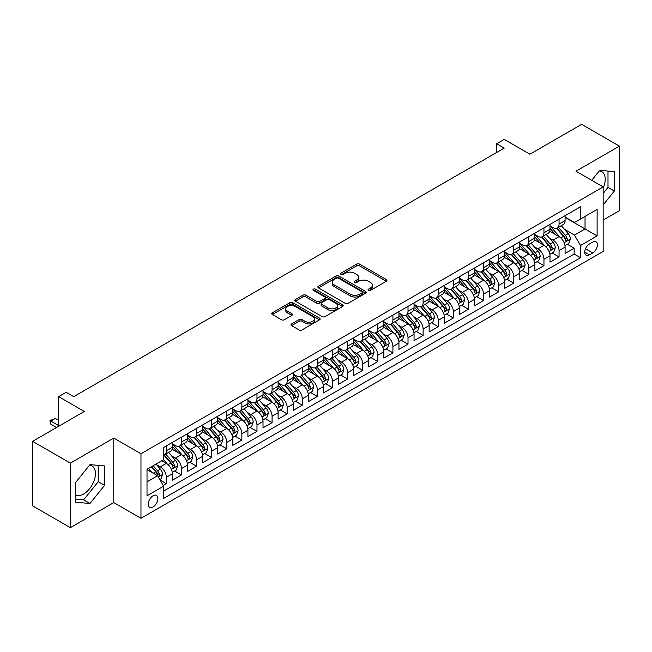 <?xml version="1.0" encoding="UTF-8"?>
<svg xmlns="http://www.w3.org/2000/svg" width="652" height="652" viewBox="0 0 652 652"><rect width="100%" height="100%" fill="white"/><g stroke="black" fill="none" stroke-linecap="round" stroke-linejoin="round"><path stroke-width="0.98" d="M368.486 290.36A1.467 0.848 0 0 0 370.564 290.36L386.31 281.265A2.095 1.214 0 0 0 386.929 280.409A2.095 1.214 0 0 0 386.31 279.553L359.627 264.142A2.095 1.214 0 0 0 356.66 264.142L340.906 273.237A1.467 0.848 0 0 0 340.483 273.84A1.467 0.848 0 0 0 340.906 274.435A1.467 0.848 0 0 0 342.985 274.435L345.022 273.261A6.707 3.871 0 0 1 354.509 273.261L356.734 274.541A6.707 3.871 0 0 1 358.698 277.287A6.707 3.871 0 0 1 356.734 280.026L354.696 281.199A1.467 0.848 0 0 0 354.264 281.803A1.467 0.848 0 0 0 354.696 282.397A1.467 0.848 0 0 0 356.774 282.397L358.812 281.224A6.707 3.871 0 0 1 368.298 281.224L370.523 282.503A6.707 3.871 0 0 1 372.488 285.242A6.707 3.871 0 0 1 370.523 287.98L368.486 289.162A1.467 0.848 0 0 0 368.054 289.757A1.467 0.848 0 0 0 368.486 290.36L368.486 289.162M75.42 494.876A16.659 9.617 120 0 0 83.652 493.996A16.659 9.617 120 0 0 94.54 479.318A16.659 9.617 120 0 0 91.981 465.968A16.659 9.617 120 0 0 89.528 465.21M153.057 506.946A6.838 3.945 120 0 0 157.523 500.923A6.838 3.945 120 0 0 156.472 495.447A6.838 3.945 120 0 0 153.057 495.789A6.838 3.945 120 0 0 148.591 501.812A6.838 3.945 120 0 0 149.642 507.289A6.838 3.945 120 0 0 153.057 506.946M599.294 170.897A16.659 9.617 -60 0 1 601.755 171.655A16.659 9.617 -60 0 1 603.165 188.11M291.574 323.889A2.095 1.214 0 0 0 290.963 324.745A2.095 1.214 0 0 0 291.574 325.601L299.064 329.928A2.095 1.214 0 0 0 302.031 329.928L319.521 319.822A2.095 1.214 0 0 0 320.14 318.967A2.095 1.214 0 0 0 319.521 318.111L292.838 302.707A2.095 1.214 0 0 0 289.871 302.707L272.373 312.805A2.095 1.214 0 0 0 271.762 313.661A2.095 1.214 0 0 0 272.373 314.517L281.419 319.741A2.095 1.214 0 0 0 284.386 319.741L291.876 315.413A2.095 1.214 0 0 0 292.487 314.557A2.095 1.214 0 0 0 291.876 313.702L287.385 311.118A5.607 3.236 0 0 1 285.747 308.828A5.607 3.236 0 0 1 289.211 305.837A5.607 3.236 0 0 1 295.323 306.538L312.887 316.676A5.607 3.236 0 0 1 314.533 318.967A5.607 3.236 0 0 1 311.069 321.958A5.607 3.236 0 0 1 304.957 321.257L302.031 319.57A2.095 1.214 0 0 0 299.064 319.57L291.574 323.889L291.574 325.601M603.165 220.05L619.4 210.677L619.4 146.146L581.641 124.345L529.905 154.206L504.232 139.381L496.677 143.742L504.232 148.102L73.757 396.636L66.211 392.276L58.656 396.636L58.656 426.286M70.359 463.124L70.359 527.655L113.782 502.586L113.782 438.054L70.359 463.124L32.6 441.322L84.328 411.461L58.656 396.636M113.782 438.054L140.971 453.751L603.165 186.912L603.165 251.444L140.971 518.283L140.971 453.751M619.4 146.146L575.977 171.215L603.165 186.912M345.169 303.302A2.095 1.214 0 0 0 348.135 303.302L365.633 293.204A2.095 1.214 0 0 0 366.245 292.349A2.095 1.214 0 0 0 365.633 291.493L338.942 276.089A2.095 1.214 0 0 0 335.984 276.089L318.486 286.187A2.095 1.214 0 0 0 317.874 287.043A2.095 1.214 0 0 0 318.486 287.899L345.169 303.302M313.954 290.678A1.467 0.848 0 0 1 315.446 290.882L315.446 289.138L342.577 304.802A2.095 1.214 0 0 1 343.188 305.658A2.095 1.214 0 0 1 342.577 306.513L325.079 316.611A2.095 1.214 0 0 1 322.121 316.611L295.429 301.208L295.429 299.496A2.095 1.214 0 0 0 294.818 300.352A2.095 1.214 0 0 0 295.429 301.208M295.429 299.496L302.919 295.177A2.095 1.214 0 0 1 305.886 295.177L316.709 301.42A2.095 1.214 0 0 0 319.667 301.42L324.639 298.551A2.095 1.214 0 0 0 325.25 297.695A2.095 1.214 0 0 0 324.639 296.839L313.368 290.336A1.467 0.848 0 0 1 312.944 289.741A1.467 0.848 0 0 1 313.848 288.958A1.467 0.848 0 0 1 315.446 289.138M70.359 527.655L32.6 505.854L32.6 441.322M163.212 485.471L166.35 483.662L160.082 480.043M156.513 464.648L160.302 466.832A8.541 4.931 60 0 1 166.35 477.297L172.389 473.808L172.389 480.174L181.452 474.941L174.581 470.972M171.615 455.927L175.412 458.111A8.541 4.931 60 0 1 181.452 468.576L187.491 465.088L187.491 471.453L196.554 466.221L189.683 462.26M186.725 447.207L190.514 449.391A8.541 4.931 60 0 1 196.554 459.856L202.601 456.367L202.601 462.733L211.664 457.5L204.785 453.539M201.827 438.486L205.616 440.671A8.541 4.931 60 0 1 211.664 451.135L217.703 447.647L217.703 454.012L226.766 448.78L219.895 444.819M216.929 429.766L220.726 431.95A8.541 4.931 60 0 1 226.766 442.415L232.805 438.926L232.805 445.292L241.868 440.059L234.997 436.098M232.039 421.045L235.828 423.229A8.541 4.931 60 0 1 241.868 433.694L247.915 430.206L247.915 436.571L256.978 431.339L250.099 427.378M247.141 412.325L250.93 414.509A8.541 4.931 60 0 1 256.978 424.974L263.017 421.485L263.017 427.851L272.08 422.618L265.209 418.657M262.243 403.604L266.032 405.788A8.541 4.931 60 0 1 272.08 416.253L278.119 412.765L278.119 419.13L287.182 413.898L280.311 409.937M277.344 394.884L281.142 397.068A8.541 4.931 60 0 1 287.182 407.533L293.221 404.044L293.221 410.41L302.283 405.177L295.413 401.216M292.455 386.163L296.244 388.347A8.541 4.931 60 0 1 302.283 398.812L308.331 395.324L308.331 401.689L317.394 396.457L310.515 392.496M307.557 377.443L311.346 379.627A8.541 4.931 60 0 1 317.394 390.092L323.433 386.603L323.433 392.977L332.496 387.744L325.625 383.775M322.658 368.722L326.456 370.906A8.541 4.931 60 0 1 332.496 381.371L338.535 377.883L338.535 384.256L347.597 379.024L340.727 375.055M337.769 360.002L341.558 362.186A8.541 4.931 60 0 1 347.597 372.651L353.645 369.162L353.645 375.536L362.699 370.303L355.829 366.334M352.871 351.281L356.66 353.465A8.541 4.931 60 0 1 362.699 363.93L368.747 360.442L368.747 366.815L377.81 361.583L370.939 357.614M367.972 342.561L371.762 344.745A8.541 4.931 60 0 1 377.81 355.21L383.849 351.721L383.849 358.095L392.911 352.862L386.041 348.893M383.074 333.84L386.872 336.024A8.541 4.931 60 0 1 392.911 346.489L398.951 343.001L398.951 349.374L408.013 344.142L401.143 340.173M398.185 325.12L401.974 327.312A8.541 4.931 60 0 1 408.013 337.769L414.061 334.289L414.061 340.654L423.124 335.421L416.245 331.452M413.286 316.399L417.076 318.592A8.541 4.931 60 0 1 423.124 329.056L429.163 325.568L429.163 331.933L438.226 326.701L431.355 322.732M428.388 307.679L432.186 309.871A8.541 4.931 60 0 1 438.226 320.336L444.265 316.848L444.265 323.213L453.327 317.98L446.457 314.011M443.499 298.958L447.288 301.151A8.541 4.931 60 0 1 453.327 311.615L459.367 308.127L459.367 314.492L468.429 309.26L461.559 305.291M458.601 290.238L462.39 292.43A8.541 4.931 60 0 1 468.429 302.895L474.477 299.407L474.477 305.772L483.539 300.539L476.661 296.57M473.702 281.517L477.492 283.71A8.541 4.931 60 0 1 483.539 294.174L489.579 290.686L489.579 297.051L498.641 291.819L491.771 287.85M488.804 272.797L492.602 274.989A8.541 4.931 60 0 1 498.641 285.454L504.681 281.966L504.681 288.331L513.743 283.098L506.873 279.129M503.914 264.076L507.704 266.269A8.541 4.931 60 0 1 513.743 276.733L519.791 273.245L519.791 279.61L528.853 274.378L521.975 270.409M519.016 255.356L522.806 257.548A8.541 4.931 60 0 1 528.853 268.013L534.893 264.525L534.893 270.89L543.955 265.657L537.085 261.688M534.118 246.635L537.916 248.828A8.541 4.931 60 0 1 543.955 259.292L549.995 255.804L549.995 262.169L559.057 256.937L559.057 250.572A8.541 4.931 -120 0 0 553.018 240.107L549.228 237.915M552.187 252.968L559.057 256.937M172.389 473.808A8.541 4.931 -120 0 0 166.35 463.344L161.818 460.728M187.491 465.088A8.541 4.931 -120 0 0 181.452 454.623L172.112 449.236M202.601 456.367A8.541 4.931 -120 0 0 196.554 445.903L187.214 440.516M217.703 447.647A8.541 4.931 -120 0 0 211.664 437.182L202.324 431.795M232.805 438.926A8.541 4.931 -120 0 0 226.766 428.462L217.426 423.075M247.915 430.206A8.541 4.931 -120 0 0 241.868 419.741L232.528 414.354M263.017 421.485A8.541 4.931 -120 0 0 256.978 411.021L247.63 405.634M278.119 412.765A8.541 4.931 -120 0 0 272.08 402.3L262.74 396.913M293.221 404.044A8.541 4.931 -120 0 0 287.182 393.58L277.842 388.193M308.331 395.324A8.541 4.931 -120 0 0 302.283 384.859L292.944 379.472M323.433 386.603A8.541 4.931 -120 0 0 317.394 376.139L308.054 370.752M338.535 377.883A8.541 4.931 -120 0 0 332.496 367.418L323.156 362.031M353.645 369.162A8.541 4.931 -120 0 0 347.597 358.698L338.258 353.311M368.747 360.442A8.541 4.931 -120 0 0 362.699 349.977L353.36 344.59M383.849 351.721A8.541 4.931 -120 0 0 377.81 341.257L368.47 335.87M398.951 343.001A8.541 4.931 -120 0 0 392.911 332.536L383.572 327.149M414.061 334.289A8.541 4.931 -120 0 0 408.013 323.824L398.674 318.429M429.163 325.568A8.541 4.931 -120 0 0 423.124 315.103L413.775 309.708M444.265 316.848A8.541 4.931 -120 0 0 438.226 306.383L428.886 300.988M459.367 308.127A8.541 4.931 -120 0 0 453.327 297.662L443.988 292.267M474.477 299.407A8.541 4.931 -120 0 0 468.429 288.942L459.089 283.547M489.579 290.686A8.541 4.931 -120 0 0 483.539 280.221L474.2 274.826M504.681 281.966A8.541 4.931 -120 0 0 498.641 271.501L489.302 266.106M519.791 273.245A8.541 4.931 -120 0 0 513.743 262.78L504.403 257.385M534.893 264.525A8.541 4.931 -120 0 0 528.853 254.06L519.505 248.665M549.995 255.804A8.541 4.931 -120 0 0 543.955 245.339L534.616 239.944M592.741 242.112L589.416 244.027A6.618 3.822 120 0 0 585.088 249.863A6.618 3.822 120 0 0 586.107 255.168A6.618 3.822 120 0 0 589.416 254.842L592.741 252.927A6.618 3.822 120 0 0 597.069 247.092A6.618 3.822 120 0 0 596.05 241.786A6.618 3.822 120 0 0 592.741 242.112M147.018 481.836L157.588 475.732L163.628 486.196L163.628 498.405L580.508 257.719L580.508 245.511L574.461 235.046L564.33 229.194M163.628 486.196L147.018 495.789L147.018 469.277L163.628 459.684L163.628 447.476L580.508 206.79L580.508 218.999L597.118 209.406L597.118 235.918L580.508 245.511M172.389 443.808L175.412 445.552A8.541 4.931 60 0 0 179.683 445.976L185.722 442.488A8.541 4.931 -120 0 0 187.491 438.576L187.491 433.694M187.491 435.088L190.514 436.832A8.541 4.931 60 0 0 194.785 437.256L200.832 433.767A8.541 4.931 -120 0 0 202.601 429.855L202.601 424.974M202.601 426.367L205.616 428.111A8.541 4.931 60 0 0 209.895 428.535L215.934 425.047A8.541 4.931 -120 0 0 217.703 421.135L217.703 416.253M217.703 417.655L220.726 419.399A8.541 4.931 60 0 0 224.997 419.815L231.036 416.326A8.541 4.931 -120 0 0 232.805 412.423L232.805 407.533M232.805 408.934L235.828 410.678A8.541 4.931 60 0 0 240.099 411.094L246.138 407.606A8.541 4.931 -120 0 0 247.915 403.702L247.915 398.812M247.915 400.214L250.93 401.958A8.541 4.931 60 0 0 255.201 402.374L261.248 398.885A8.541 4.931 -120 0 0 263.017 394.982L263.017 390.092M263.017 391.493L266.032 393.237A8.541 4.931 60 0 0 270.311 393.653L276.35 390.165A8.541 4.931 -120 0 0 278.119 386.261L278.119 381.371M278.119 382.773L281.142 384.517A8.541 4.931 60 0 0 285.413 384.933L291.452 381.453A8.541 4.931 -120 0 0 293.221 377.541L293.221 372.651M293.221 374.052L296.244 375.796A8.541 4.931 60 0 0 300.515 376.22L306.562 372.732A8.541 4.931 -120 0 0 308.331 368.82L308.331 363.93M308.331 365.332L311.346 367.076A8.541 4.931 60 0 0 315.625 367.5L321.664 364.012A8.541 4.931 -120 0 0 323.433 360.1L323.433 355.21M323.433 356.611L326.456 358.355A8.541 4.931 60 0 0 330.727 358.779L336.766 355.291A8.541 4.931 -120 0 0 338.535 351.379L338.535 346.489M338.535 347.891L341.558 349.635A8.541 4.931 60 0 0 345.829 350.059L351.868 346.571A8.541 4.931 -120 0 0 353.645 342.659L353.645 337.769M353.645 339.17L356.66 340.914A8.541 4.931 60 0 0 360.931 341.338L366.978 337.85A8.541 4.931 -120 0 0 368.747 333.938L368.747 329.048M368.747 330.45L371.762 332.194A8.541 4.931 60 0 0 376.041 332.618L382.08 329.13A8.541 4.931 -120 0 0 383.849 325.218L383.849 320.328M383.849 321.729L386.872 323.473A8.541 4.931 60 0 0 391.143 323.897L397.182 320.409A8.541 4.931 -120 0 0 398.951 316.497L398.951 311.607M398.951 313.009L401.974 314.753A8.541 4.931 60 0 0 406.245 315.177L412.292 311.689A8.541 4.931 -120 0 0 414.061 307.777L414.061 302.895M414.061 304.288L417.076 306.032A8.541 4.931 60 0 0 421.347 306.456L427.394 302.968A8.541 4.931 -120 0 0 429.163 299.056L429.163 294.174M429.163 295.568L432.186 297.312A8.541 4.931 60 0 0 436.457 297.736L442.496 294.248A8.541 4.931 -120 0 0 444.265 290.336L444.265 285.454M444.265 286.847L447.288 288.591A8.541 4.931 60 0 0 451.559 289.015L457.598 285.527A8.541 4.931 -120 0 0 459.367 281.615L459.367 276.733M459.367 278.127L462.39 279.871A8.541 4.931 60 0 0 466.661 280.295L472.708 276.807A8.541 4.931 -120 0 0 474.477 272.895L474.477 268.013M474.477 269.406L477.492 271.15A8.541 4.931 60 0 0 481.771 271.574L487.81 268.086A8.541 4.931 -120 0 0 489.579 264.174L489.579 259.292M489.579 260.686L492.602 262.43A8.541 4.931 60 0 0 496.873 262.854L502.912 259.366A8.541 4.931 -120 0 0 504.681 255.454L504.681 250.572M504.681 251.965L507.704 253.709A8.541 4.931 60 0 0 511.975 254.133L518.014 250.645A8.541 4.931 -120 0 0 519.791 246.733L519.791 241.851M519.791 243.245L522.806 244.989A8.541 4.931 60 0 0 527.077 245.413L533.124 241.925A8.541 4.931 -120 0 0 534.893 238.013L534.893 233.131M534.893 234.524L537.916 236.268A8.541 4.931 60 0 0 542.187 236.692L548.226 233.204A8.541 4.931 -120 0 0 549.995 229.292L549.995 224.41M163.628 491.078L574.159 254.06L574.159 248.216L565.097 253.449L565.097 247.084A8.541 4.931 -120 0 0 559.057 236.619L549.717 231.224M549.995 225.804L553.018 227.548A8.541 4.931 -120 0 0 557.289 227.972A8.541 4.931 -120 0 0 559.057 224.06L559.057 219.178M557.289 227.972L563.328 224.484A8.541 4.931 -120 0 0 565.097 220.572L565.097 215.69M166.35 445.903L166.35 450.785A8.541 4.931 60 0 1 164.581 454.697A8.541 4.931 60 0 1 163.628 455.047M164.581 454.697L170.62 451.208A8.541 4.931 -120 0 0 172.389 447.296L172.389 442.415M181.452 437.182L181.452 442.064A8.541 4.931 60 0 1 179.683 445.976M196.554 428.462L196.554 433.344A8.541 4.931 60 0 1 194.785 437.256M211.664 419.741L211.664 424.623A8.541 4.931 60 0 1 209.895 428.535M226.766 411.021L226.766 415.903A8.541 4.931 60 0 1 224.997 419.815M241.868 402.3L241.868 407.19A8.541 4.931 60 0 1 240.099 411.094M256.978 393.58L256.978 398.47A8.541 4.931 60 0 1 255.201 402.374M272.08 384.859L272.08 389.749A8.541 4.931 60 0 1 270.311 393.653M287.182 376.139L287.182 381.029A8.541 4.931 60 0 1 285.413 384.933M302.283 367.418L302.283 372.308A8.541 4.931 60 0 1 300.515 376.22M317.394 358.698L317.394 363.588A8.541 4.931 60 0 1 315.625 367.5M332.496 349.977L332.496 354.867A8.541 4.931 60 0 1 330.727 358.779M347.597 341.257L347.597 346.147A8.541 4.931 60 0 1 345.829 350.059M362.699 332.536L362.699 337.426A8.541 4.931 60 0 1 360.931 341.338M377.81 323.816L377.81 328.706A8.541 4.931 60 0 1 376.041 332.618M392.911 315.095L392.911 319.985A8.541 4.931 60 0 1 391.143 323.897M408.013 306.375L408.013 311.265A8.541 4.931 60 0 1 406.245 315.177M423.124 297.662L423.124 302.544A8.541 4.931 60 0 1 421.347 306.456M438.226 288.942L438.226 293.824A8.541 4.931 60 0 1 436.457 297.736M453.327 280.221L453.327 285.103A8.541 4.931 60 0 1 451.559 289.015M468.429 271.501L468.429 276.383A8.541 4.931 60 0 1 466.661 280.295M483.539 262.78L483.539 267.662A8.541 4.931 60 0 1 481.771 271.574M498.641 254.06L498.641 258.942A8.541 4.931 60 0 1 496.873 262.854M513.743 245.339L513.743 250.221A8.541 4.931 60 0 1 511.975 254.133M528.853 236.619L528.853 241.501A8.541 4.931 60 0 1 527.077 245.413M543.955 227.898L543.955 232.78A8.541 4.931 60 0 1 542.187 236.692M543.955 259.292L543.955 265.657M528.853 268.013L528.853 274.378M513.743 276.733L513.743 283.098M498.641 285.454L498.641 291.819M483.539 294.174L483.539 300.539M468.429 302.895L468.429 309.26M453.327 311.615L453.327 317.98M438.226 320.336L438.226 326.701M423.124 329.056L423.124 335.421M408.013 337.769L408.013 344.142M392.911 346.489L392.911 352.862M377.81 355.21L377.81 361.583M362.699 363.93L362.699 370.303M347.597 372.651L347.597 379.024M332.496 381.371L332.496 387.744M317.394 390.092L317.394 396.457M302.283 398.812L302.283 405.177M287.182 407.533L287.182 413.898M272.08 416.253L272.08 422.618M256.978 424.974L256.978 431.339M241.868 433.694L241.868 440.059M226.766 442.415L226.766 448.78M211.664 451.135L211.664 457.5M196.554 459.856L196.554 466.221M181.452 468.576L181.452 474.941M166.35 477.297L166.35 483.662M157.588 475.732L147.018 469.627M574.461 235.046L585.04 228.942L585.04 216.382L597.118 209.406M565.097 217.434L597.118 235.918M565.097 217.083L574.461 222.487L580.508 218.999M113.782 502.586L140.971 518.283M496.677 143.742L496.677 152.462M567.289 244.247L574.159 248.216M574.159 254.06L580.508 257.719M603.165 204.948L614.339 191.044L614.339 171.615L599.767 170.311L591.731 180.311M75.42 502.187L89.992 503.491L104.573 485.357L104.573 465.927L89.992 464.623L75.42 482.757L75.42 502.187M603.165 193.399L607.998 187.385L607.998 171.044M607.998 187.385L614.339 191.044M75.42 499.09L83.652 499.831L98.232 481.698L98.232 465.357M98.232 481.698L104.573 485.357M83.652 499.831L89.992 503.491M369.073 290.564L370.523 289.724A6.707 3.871 0 0 0 372.488 286.986L372.488 285.242M358.698 277.287L358.698 279.032A6.707 3.871 0 0 1 356.734 281.77L355.283 282.601M386.286 281.281L359.627 265.886A2.095 1.214 0 0 0 356.66 265.886L341.493 274.647M365.601 293.221L338.942 277.833A2.095 1.214 0 0 0 335.984 277.833L318.51 287.915L318.486 286.187M361.925 292.952A1.467 0.848 0 0 0 362.357 292.349A1.467 0.848 0 0 0 361.925 291.746L338.502 278.225A1.467 0.848 0 0 0 336.424 278.225L334.272 279.463A6.707 3.871 0 0 0 332.308 282.202A6.707 3.871 0 0 0 334.272 284.948L350.287 294.191A6.707 3.871 0 0 0 359.774 294.191L361.925 292.952L361.925 294.696A1.467 0.848 0 0 0 362.357 294.093L362.357 292.349M332.308 282.202L332.308 283.946A6.707 3.871 0 0 0 334.272 286.693L334.272 284.948M361.925 294.696L359.774 295.935A6.707 3.871 0 0 1 350.287 295.935L334.272 286.693M295.462 301.224L302.919 296.921L302.919 295.177M325.25 297.695L325.25 299.439A2.095 1.214 0 0 1 324.639 300.295L319.667 303.164A2.095 1.214 0 0 1 316.709 303.164L305.886 296.921A2.095 1.214 0 0 0 302.919 296.921M315.446 290.882L342.553 306.53M327.94 307.907A5.607 3.236 0 0 0 334.052 308.608A5.607 3.236 0 0 0 337.508 305.617A5.607 3.236 0 0 0 335.87 303.327L329.676 299.749A2.095 1.214 0 0 0 326.717 299.749L321.746 302.618A2.095 1.214 0 0 0 321.134 303.473A2.095 1.214 0 0 0 321.746 304.329L327.94 307.907L327.94 309.651A5.607 3.236 0 0 0 334.052 310.352A5.607 3.236 0 0 0 337.508 307.361L337.508 305.617M321.134 303.473L321.134 305.217A2.095 1.214 0 0 0 321.746 306.073L321.746 304.329M327.94 309.651L321.746 306.073M314.533 318.967L314.533 320.711A5.607 3.236 0 0 1 311.069 323.702A5.607 3.236 0 0 1 304.957 323.001L302.031 321.314A2.095 1.214 0 0 0 299.064 321.314L291.607 325.617M285.747 308.828L285.747 310.572A5.607 3.236 0 0 0 287.385 312.862L287.385 311.118M291.843 315.429L287.385 312.862M319.496 319.839L292.838 304.451A2.095 1.214 0 0 0 289.871 304.451L272.406 314.533M564.974 245.584L568.878 243.335L570.386 238.974A5.664 3.268 -120 0 0 568.185 233.652L561.282 225.665M559.897 237.165L551.714 227.695A16.341 9.438 -120 0 0 549.995 225.894M555.406 234.508L550.834 229.211A13.562 7.832 -120 0 0 549.995 228.298M556.523 228.273L563.499 236.358A5.664 3.268 60 0 1 565.52 240.262C566.368 241.395 566.971 241.044 567.33 239.211A5.664 3.268 -120 0 0 565.308 235.315L558.414 227.32M556.93 228.143L564.428 236.831A2.885 1.663 60 0 1 565.154 237.956L567.33 239.211M565.52 240.262L565.928 240.93M549.872 254.304L553.768 252.055L555.284 247.695A5.664 3.268 -120 0 0 553.075 242.373L546.18 234.386M544.795 245.885L536.612 236.415A16.341 9.438 -120 0 0 534.893 234.614M540.304 243.229L535.724 237.931A13.562 7.832 -120 0 0 534.893 237.018M541.413 236.994L548.397 245.079A5.664 3.268 60 0 1 550.41 248.982C551.266 250.115 551.869 249.765 552.228 247.931A5.664 3.268 -120 0 0 550.207 244.035L543.303 236.04M541.828 236.863L549.326 245.551A2.885 1.663 60 0 1 550.052 246.676L552.228 247.931M550.41 248.982L550.826 249.651M534.762 263.025L538.666 260.776L540.174 256.415A5.664 3.268 -120 0 0 537.973 251.093L531.07 243.106M529.693 254.606L521.502 245.136A16.341 9.438 -120 0 0 519.791 243.335M525.202 251.949L520.622 246.652A13.562 7.832 -120 0 0 519.791 245.739M526.311 245.714L533.287 253.799A5.664 3.268 60 0 1 535.308 257.703C536.156 258.836 536.767 258.485 537.118 256.652A5.664 3.268 -120 0 0 535.105 252.756L528.202 244.761M526.718 245.584L534.224 254.272A2.885 1.663 60 0 1 534.95 255.397L537.118 256.652M535.308 257.703L535.724 258.371M519.66 271.745L523.564 269.496L525.072 265.128A5.664 3.268 -120 0 0 522.871 259.814L515.968 251.827M514.583 263.327L506.4 253.856A16.341 9.438 -120 0 0 504.681 252.055M510.1 260.67L505.52 255.372A13.562 7.832 -120 0 0 504.681 254.459M511.209 254.435L518.185 262.52A5.664 3.268 60 0 1 520.206 266.423C521.054 267.556 521.657 267.206 522.016 265.372A5.664 3.268 -120 0 0 520.003 261.476L513.1 253.481M511.616 254.304L519.114 262.992A2.885 1.663 60 0 1 519.848 264.117L522.016 265.372M520.206 266.423L520.614 267.092M504.558 280.466L508.462 278.217L509.97 273.848A5.664 3.268 -120 0 0 507.761 268.534L500.866 260.547M499.481 272.047L491.298 262.577A16.341 9.438 -120 0 0 489.579 260.776M494.99 269.39L490.418 264.093A13.562 7.832 -120 0 0 489.579 263.18M496.099 263.155L503.083 271.24A5.664 3.268 60 0 1 505.104 275.136C505.952 276.277 506.555 275.926 506.914 274.093A5.664 3.268 -120 0 0 504.892 270.197L497.998 262.202M496.514 263.025L504.012 271.713A2.885 1.663 60 0 1 504.738 272.838L506.914 274.093M505.104 275.136L505.512 275.812M489.448 289.186L493.352 286.937L494.868 282.569A5.664 3.268 -120 0 0 492.659 277.255L485.756 269.268M484.379 280.767L476.196 271.297A16.341 9.438 -120 0 0 474.477 269.496M479.888 278.111L475.308 272.813A13.562 7.832 -120 0 0 474.477 271.9M480.997 271.876L487.981 279.961A5.664 3.268 60 0 1 489.994 283.856C490.85 284.997 491.453 284.647 491.812 282.813A5.664 3.268 -120 0 0 489.791 278.917L482.887 270.922M481.412 271.745L488.91 280.433A2.885 1.663 60 0 1 489.636 281.558L491.812 282.813M489.994 283.856L490.41 284.533M474.346 297.907L478.25 295.649L479.758 291.289A5.664 3.268 -120 0 0 477.557 285.975L470.654 277.988M469.269 289.488L461.086 280.018A16.341 9.438 -120 0 0 459.367 278.217M464.786 286.831L460.206 281.534A13.562 7.832 -120 0 0 459.367 280.621M465.895 280.596L472.871 288.681A5.664 3.268 60 0 1 474.892 292.577C475.74 293.718 476.343 293.367 476.702 291.534A5.664 3.268 -120 0 0 474.689 287.638L467.786 279.643M466.302 280.466L473.808 289.154A2.885 1.663 60 0 1 474.534 290.279L476.702 291.534M474.892 292.577L475.308 293.253M459.244 306.627L463.148 304.37L464.656 300.01A5.664 3.268 -120 0 0 462.455 294.696L455.552 286.709M454.167 298.208L445.984 288.738A16.341 9.438 -120 0 0 444.265 286.937M449.676 295.552L445.104 290.254A13.562 7.832 -120 0 0 444.265 289.341M450.793 289.317L457.769 297.402A5.664 3.268 60 0 1 459.79 301.297C460.638 302.438 461.241 302.088 461.6 300.254A5.664 3.268 -120 0 0 459.578 296.358L452.684 288.363M451.2 289.186L458.698 297.874A2.885 1.663 60 0 1 459.424 298.999L461.6 300.254M459.79 301.297L460.198 301.974M444.142 315.348L448.046 313.09L449.554 308.73A5.664 3.268 -120 0 0 447.345 303.416L440.45 295.429M439.065 306.929L430.882 297.459A16.341 9.438 -120 0 0 429.163 295.658M434.574 304.272L429.994 298.975A13.562 7.832 -120 0 0 429.163 298.062M435.683 298.037L442.667 306.122A5.664 3.268 60 0 1 444.68 310.018C445.536 311.159 446.139 310.808 446.498 308.975A5.664 3.268 -120 0 0 444.477 305.079L437.573 297.084M436.098 297.907L443.596 306.595A2.885 1.663 60 0 1 444.322 307.72L446.498 308.975M444.68 310.018L445.096 310.694M429.032 324.068L432.936 321.811L434.444 317.451A5.664 3.268 -120 0 0 432.243 312.137L425.34 304.15M423.963 315.649L415.772 306.179A16.341 9.438 -120 0 0 414.061 304.378M419.472 312.993L414.892 307.695A13.562 7.832 -120 0 0 414.061 306.782M420.581 306.758L427.565 314.843A5.664 3.268 60 0 1 429.578 318.738C430.434 319.879 431.037 319.529 431.396 317.695A5.664 3.268 -120 0 0 429.375 313.799L422.472 305.804M420.988 306.627L428.494 315.315A2.885 1.663 60 0 1 429.22 316.44L431.396 317.695M429.578 318.738L429.994 319.415M413.93 332.789L417.834 330.531L419.342 326.171A5.664 3.268 -120 0 0 417.141 320.857L410.238 312.87M408.853 324.37L400.67 314.9A16.341 9.438 -120 0 0 398.951 313.099M404.37 321.713L399.79 316.416A13.562 7.832 -120 0 0 398.951 315.503M405.479 315.478L412.455 323.563A5.664 3.268 60 0 1 414.476 327.459C415.324 328.6 415.927 328.249 416.286 326.416A5.664 3.268 -120 0 0 414.273 322.52L407.37 314.525M405.886 315.348L413.384 324.036A2.885 1.663 60 0 1 414.118 325.161L416.286 326.416M414.476 327.459L414.884 328.135M398.828 341.509L402.732 339.252L404.24 334.892A5.664 3.268 -120 0 0 402.031 329.578L395.136 321.591M393.751 333.09L385.568 323.62A16.341 9.438 -120 0 0 383.849 321.819M389.26 330.434L384.688 325.136A13.562 7.832 -120 0 0 383.849 324.223M390.369 324.199L397.353 332.284A5.664 3.268 60 0 1 399.374 336.179C400.222 337.32 400.825 336.97 401.184 335.136A5.664 3.268 -120 0 0 399.163 331.24L392.268 323.245M390.784 324.068L398.282 332.756A2.885 1.663 60 0 1 399.008 333.881L401.184 335.136M399.374 336.179L399.782 336.856M383.718 350.23L387.622 347.972L389.138 343.612A5.664 3.268 -120 0 0 386.929 338.298L380.026 330.311M378.649 341.811L370.466 332.341A16.341 9.438 -120 0 0 368.747 330.54M374.158 339.154L369.578 333.857A13.562 7.832 -120 0 0 368.747 332.944M375.267 332.919L382.251 341.004A5.664 3.268 60 0 1 384.264 344.9C385.12 346.041 385.723 345.69 386.082 343.857A5.664 3.268 -120 0 0 384.061 339.961L377.158 331.966M375.682 332.789L383.18 341.477A2.885 1.663 60 0 1 383.906 342.602L386.082 343.857M384.264 344.9L384.68 345.576M368.616 358.95L372.52 356.693L374.028 352.333A5.664 3.268 -120 0 0 371.827 347.019L364.924 339.032M363.539 350.531L355.356 341.061A16.341 9.438 -120 0 0 353.645 339.26M359.056 347.875L354.476 342.577A13.562 7.832 -120 0 0 353.645 341.664M360.165 341.64L367.141 349.725A5.664 3.268 60 0 1 369.162 353.62C370.01 354.761 370.621 354.411 370.972 352.577A5.664 3.268 -120 0 0 368.959 348.673L362.056 340.686M360.572 341.509L368.078 350.197A2.885 1.663 60 0 1 368.804 351.322L370.972 352.577M369.162 353.62L369.578 354.297M353.514 367.671L357.418 365.413L358.926 361.053A5.664 3.268 -120 0 0 356.725 355.739L349.822 347.752M348.437 359.252L340.254 349.782A16.341 9.438 -120 0 0 338.535 347.981M343.946 356.595L339.374 351.298A13.562 7.832 -120 0 0 338.535 350.385M345.063 350.36L352.039 358.445A5.664 3.268 60 0 1 354.06 362.341C354.908 363.482 355.511 363.131 355.87 361.298A5.664 3.268 -120 0 0 353.849 357.394L346.954 349.407M345.47 350.23L352.968 358.918A2.885 1.663 60 0 1 353.694 360.043L355.87 361.298M354.06 362.341L354.468 363.017M338.412 376.391L342.316 374.134L343.824 369.774A5.664 3.268 -120 0 0 341.615 364.46L334.72 356.473M333.335 367.972L325.152 358.502A16.341 9.438 -120 0 0 323.433 356.701M328.844 365.316L324.264 360.018A13.562 7.832 -120 0 0 323.433 359.105M329.953 359.081L336.937 367.166A5.664 3.268 60 0 1 338.95 371.061C339.806 372.202 340.409 371.852 340.768 370.018A5.664 3.268 -120 0 0 338.747 366.114L331.844 358.127M330.368 358.95L337.866 367.638A2.885 1.663 60 0 1 338.592 368.763L340.768 370.018M338.95 371.061L339.366 371.738M323.302 385.112L327.206 382.854L328.722 378.494A5.664 3.268 -120 0 0 326.513 373.18L319.61 365.193M318.233 376.693L310.042 367.223A16.341 9.438 -120 0 0 308.331 365.422M313.742 374.036L309.162 368.739A13.562 7.832 -120 0 0 308.331 367.826M314.851 367.801L321.835 375.886A5.664 3.268 60 0 1 323.848 379.782C324.704 380.923 325.307 380.572 325.666 378.739A5.664 3.268 -120 0 0 323.645 374.835L316.742 366.848M315.258 367.671L322.764 376.359A2.885 1.663 60 0 1 323.49 377.484L325.666 378.739M323.848 379.782L324.264 380.458M308.2 393.832L312.104 391.575L313.612 387.215A5.664 3.268 -120 0 0 311.411 381.901L304.508 373.914M303.123 385.413L294.94 375.935A16.341 9.438 -120 0 0 293.221 374.142M298.64 382.757L294.06 377.459A13.562 7.832 -120 0 0 293.221 376.546M299.749 376.522L306.725 384.607A5.664 3.268 60 0 1 308.746 388.502C309.594 389.643 310.197 389.293 310.556 387.459A5.664 3.268 -120 0 0 308.543 383.555L301.64 375.568M300.156 376.391L307.654 385.079A2.885 1.663 60 0 1 308.388 386.204L310.556 387.459M308.746 388.502L309.154 389.179M293.098 402.553L297.002 400.295L298.51 395.935A5.664 3.268 -120 0 0 296.301 390.621L289.406 382.634M288.021 394.134L279.838 384.656A16.341 9.438 -120 0 0 278.119 382.863M283.53 391.477L278.958 386.18A13.562 7.832 -120 0 0 278.119 385.267M284.639 385.242L291.623 393.327A5.664 3.268 60 0 1 293.644 397.223C294.492 398.364 295.095 398.013 295.454 396.18A5.664 3.268 -120 0 0 293.433 392.276L286.538 384.289M285.054 385.112L292.552 393.792A2.885 1.663 60 0 1 293.278 394.925L295.454 396.18M293.644 397.223L294.052 397.899M277.997 411.273L281.892 409.016L283.408 404.656A5.664 3.268 -120 0 0 281.199 399.342L274.296 391.355M272.919 402.854L264.736 393.376A16.341 9.438 -120 0 0 263.017 391.583M268.428 400.198L263.848 394.9A13.562 7.832 -120 0 0 263.017 393.987M269.537 393.963L276.521 402.048A5.664 3.268 60 0 1 278.534 405.943C279.39 407.084 279.993 406.734 280.352 404.9A5.664 3.268 -120 0 0 278.331 400.996L271.428 393.009M269.952 393.832L277.45 402.512A2.885 1.663 60 0 1 278.176 403.645L280.352 404.9M278.534 405.943L278.95 406.62M262.886 419.994L266.79 417.736L268.298 413.376A5.664 3.268 -120 0 0 266.097 408.062L259.194 400.075M257.809 411.575L249.626 402.097A16.341 9.438 -120 0 0 247.915 400.304M253.326 408.918L248.746 403.621A13.562 7.832 -120 0 0 247.915 402.708M254.435 402.683L261.411 410.768A5.664 3.268 60 0 1 263.432 414.664C264.28 415.805 264.891 415.454 265.242 413.621A5.664 3.268 -120 0 0 263.229 409.717L256.326 401.73M254.842 402.553L262.348 411.233A2.885 1.663 60 0 1 263.074 412.366L265.242 413.621M263.432 414.664L263.848 415.34M247.784 428.714L251.688 426.457L253.196 422.097A5.664 3.268 -120 0 0 250.996 416.783L244.092 408.796M242.707 420.296L234.524 410.817A16.341 9.438 -120 0 0 232.805 409.024M238.216 417.639L233.644 412.341A13.562 7.832 -120 0 0 232.805 411.428M239.333 411.404L246.309 419.489A5.664 3.268 60 0 1 248.33 423.384C249.178 424.525 249.781 424.175 250.14 422.341A5.664 3.268 -120 0 0 248.127 418.437L241.224 410.45M239.74 411.273L247.238 419.953A2.885 1.663 60 0 1 247.964 421.086L250.14 422.341M248.33 423.384L248.738 424.061M232.682 437.435L236.586 435.177L238.094 430.817A5.664 3.268 -120 0 0 235.885 425.503L228.991 417.516M227.605 429.016L219.422 419.538A16.341 9.438 -120 0 0 217.703 417.745M223.114 426.359L218.542 421.053A13.562 7.832 -120 0 0 217.703 420.149M224.223 420.124L231.207 428.209A5.664 3.268 60 0 1 233.22 432.105C234.076 433.246 234.679 432.895 235.038 431.062A5.664 3.268 -120 0 0 233.017 427.158L226.114 419.171M224.638 419.994L232.136 428.674A2.885 1.663 60 0 1 232.862 429.807L235.038 431.062M233.22 432.105L233.636 432.781M217.572 446.155L221.476 443.898L222.992 439.538A5.664 3.268 -120 0 0 220.783 434.224L213.88 426.237M212.503 437.736L204.312 428.258A16.341 9.438 -120 0 0 202.601 426.465M208.012 435.08L203.432 429.774A13.562 7.832 -120 0 0 202.601 428.869M209.121 428.845L216.105 436.93A5.664 3.268 60 0 1 218.118 440.825C218.974 441.966 219.577 441.616 219.936 439.782A5.664 3.268 -120 0 0 217.915 435.878L211.012 427.891M209.528 428.714L217.035 437.394A2.885 1.663 60 0 1 217.76 438.527L219.936 439.782M218.118 440.825L218.534 441.494M202.47 454.876L206.374 452.618L207.882 448.258A5.664 3.268 -120 0 0 205.682 442.944L198.778 434.957M197.393 446.457L189.21 436.979A16.341 9.438 -120 0 0 187.491 435.186M192.91 443.8L188.33 438.494A13.562 7.832 -120 0 0 187.491 437.59M194.019 437.565L200.995 445.65A5.664 3.268 60 0 1 203.016 449.546C203.864 450.687 204.467 450.336 204.826 448.503A5.664 3.268 -120 0 0 202.813 444.599L195.91 436.612M194.426 437.435L201.924 446.115A2.885 1.663 60 0 1 202.658 447.248L204.826 448.503M203.016 449.546L203.424 450.214M187.368 463.596L191.272 461.339L192.78 456.979A5.664 3.268 -120 0 0 190.58 451.665L183.677 443.678M182.291 455.177L174.108 445.699A16.341 9.438 -120 0 0 172.389 443.906M177.8 452.521L173.228 447.215A13.562 7.832 -120 0 0 172.389 446.31M178.917 446.286L185.893 454.371A5.664 3.268 60 0 1 187.915 458.266C188.762 459.407 189.365 459.057 189.724 457.223A5.664 3.268 -120 0 0 187.703 453.319L180.808 445.332M179.324 446.155L186.822 454.835A2.885 1.663 60 0 1 187.548 455.968L189.724 457.223M187.915 458.266L188.322 458.935M172.267 472.317L176.162 470.059L177.678 465.699A5.664 3.268 -120 0 0 175.47 460.385L168.566 452.398M167.189 463.898L163.57 459.717M162.698 461.241L162.112 460.556M163.807 455.006L170.791 463.091A5.664 3.268 60 0 1 172.804 466.987C173.66 468.128 174.263 467.777 174.622 465.944A5.664 3.268 -120 0 0 172.601 462.04L165.698 454.053M164.222 454.876L171.72 463.556A2.885 1.663 60 0 1 172.446 464.689L174.622 465.944M172.804 466.987L173.22 467.655M159.781 479.522L161.06 478.78L162.568 474.42A5.664 3.268 -120 0 0 160.368 469.106L156.024 464.077M151.965 472.48L148.469 468.438M147.596 469.962L147.018 469.285M151.337 466.775L155.681 471.812A5.664 3.268 60 0 1 157.702 475.707C158.55 476.848 159.161 476.498 159.512 474.664A5.664 3.268 -120 0 0 157.499 470.76L153.155 465.732M151.688 466.579L156.619 472.276A2.885 1.663 60 0 1 157.344 473.409L159.512 474.664M157.702 475.707L158.118 476.376M58.656 420.353L55.33 418.437L50.799 421.053L58.656 425.585M50.799 424.191L49.968 420.573L50.799 421.053L50.799 424.191L56.537 427.508M49.968 420.573L55.33 418.437M160.302 466.832L166.35 463.344M175.412 458.111L181.452 454.623M190.514 449.391L196.554 445.903M205.616 440.671L211.664 437.182M220.726 431.95L226.766 428.462M235.828 423.229L241.868 419.741M250.93 414.509L256.978 411.021M266.032 405.788L272.08 402.3M281.142 397.068L287.182 393.58M296.244 388.347L302.283 384.859M311.346 379.627L317.394 376.139M326.456 370.906L332.496 367.418M341.558 362.186L347.597 358.698M356.66 353.465L362.699 349.977M371.762 344.745L377.81 341.257M386.872 336.024L392.911 332.536M401.974 327.312L408.013 323.824M417.076 318.592L423.124 315.103M432.186 309.871L438.226 306.383M447.288 301.151L453.327 297.662M462.39 292.43L468.429 288.942M477.492 283.71L483.539 280.221M492.602 274.989L498.641 271.501M507.704 266.269L513.743 262.78M522.806 257.548L528.853 254.06M537.916 248.828L543.955 245.339M553.018 240.107L559.057 236.619M559.057 224.06L565.097 220.572M166.35 450.785L172.389 447.296M181.452 442.064L187.491 438.576M196.554 433.344L202.601 429.855M211.664 424.623L217.703 421.135M226.766 415.903L232.805 412.423M241.868 407.19L247.915 403.702M256.978 398.47L263.017 394.982M272.08 389.749L278.119 386.261M287.182 381.029L293.221 377.541M302.283 372.308L308.331 368.82M317.394 363.588L323.433 360.1M332.496 354.867L338.535 351.379M347.597 346.147L353.645 342.659M362.699 337.426L368.747 333.938M377.81 328.706L383.849 325.218M392.911 319.985L398.951 316.497M408.013 311.265L414.061 307.777M423.124 302.544L429.163 299.056M438.226 293.824L444.265 290.336M453.327 285.103L459.367 281.615M468.429 276.383L474.477 272.895M483.539 267.662L489.579 264.174M498.641 258.942L504.681 255.454M513.743 250.221L519.791 246.733M528.853 241.501L534.893 238.013M543.955 232.78L549.995 229.292M559.057 250.572L565.097 247.084M585.496 248.738L592.741 252.927M584.738 252.137L589.416 254.842M370.523 289.724L370.523 287.98M354.696 282.397L354.696 281.199M356.734 281.77L356.734 280.026M340.906 274.435L340.906 273.237M356.66 265.886L356.66 264.142M359.627 265.886L359.627 264.142M386.31 281.265L386.31 279.553M335.984 277.833L335.984 276.089M338.942 277.833L338.942 276.089M365.633 293.204L365.633 291.493M350.287 295.935L350.287 294.191M359.774 295.935L359.774 294.191M305.886 296.921L305.886 295.177M316.709 303.164L316.709 301.42M319.667 303.164L319.667 301.42M324.639 300.295L324.639 298.551M342.577 306.513L342.577 304.802M299.064 321.314L299.064 319.57M302.031 321.314L302.031 319.57M304.957 323.001L304.957 321.257M291.876 315.413L291.876 313.702M272.373 314.517L272.373 312.805M289.871 304.451L289.871 302.707M292.838 304.451L292.838 302.707M319.521 319.822L319.521 318.111M564.11 242.683L570.345 239.08M551.714 227.695L552.488 227.246M565.308 235.315L568.185 233.652M560.802 237.915L563.499 236.358M549.008 251.403L555.243 247.801M536.612 236.415L537.387 235.967M550.207 244.035L553.075 242.373M545.7 246.635L548.397 245.079M533.898 260.124L540.141 256.521M521.502 245.136L522.285 244.687M535.105 252.756L537.973 251.093M530.589 255.356L533.287 253.799M518.796 268.844L525.039 265.242M506.4 253.856L507.183 253.408M520.003 261.476L522.871 259.814M515.487 264.076L518.185 262.52M503.694 277.565L509.929 273.962M491.298 262.577L492.073 262.128M504.892 270.197L507.761 268.534M500.386 272.797L503.083 271.24M488.592 286.285L494.827 282.683M476.196 271.297L476.971 270.849M489.791 278.917L492.659 277.255M485.275 281.517L487.981 279.961M473.482 295.006L479.725 291.403M461.086 280.018L461.869 279.569M474.689 287.638L477.557 285.975M470.173 290.238L472.871 288.681M458.38 303.726L464.615 300.124M445.984 288.738L446.759 288.29M459.578 296.358L462.455 294.696M455.072 298.958L457.769 297.402M443.278 312.447L449.513 308.844M430.882 297.459L431.657 297.01M444.477 305.079L447.345 303.416M439.97 307.679L442.667 306.122M428.168 321.167L434.411 317.565M415.772 306.179L416.555 305.731M429.375 313.799L432.243 312.137M424.859 316.399L427.565 314.843M413.066 329.888L419.309 326.285M400.67 314.9L401.453 314.443M414.273 322.52L417.141 320.857M409.758 325.12L412.455 323.563M397.964 338.608L404.199 335.006M385.568 323.62L386.343 323.164M399.163 331.24L402.031 329.578M394.656 333.84L397.353 332.284M382.863 347.329L389.097 343.726M370.466 332.341L371.241 331.884M384.061 339.961L386.929 338.298M379.545 342.561L382.251 341.004M367.752 356.049L373.995 352.447M355.356 341.061L356.139 340.605M368.959 348.673L371.827 347.019M364.444 351.281L367.141 349.725M352.65 364.77L358.893 361.167M340.254 349.782L341.029 349.325M353.849 357.394L356.725 355.739M349.342 360.002L352.039 358.445M337.549 373.49L343.783 369.888M325.152 358.502L325.927 358.046M338.747 366.114L341.615 364.46M334.24 368.722L336.937 367.166M322.438 382.211L328.681 378.608M310.042 367.223L310.825 366.766M323.645 374.835L326.513 373.18M319.13 377.443L321.835 375.886M307.337 390.931L313.579 387.329M294.94 375.935L295.723 375.487M308.543 383.555L311.411 381.901M304.028 386.163L306.725 384.607M292.235 399.652L298.469 396.049M279.838 384.656L280.613 384.207M293.433 392.276L296.301 390.621M288.926 394.884L291.623 393.327M277.133 408.372L283.367 404.77M264.736 393.376L265.511 392.928M278.331 400.996L281.199 399.342M273.816 403.604L276.521 402.048M262.022 417.093L268.265 413.49M249.626 402.097L250.409 401.648M263.229 409.717L266.097 408.062M258.714 412.325L261.411 410.768M246.921 425.813L253.163 422.211M234.524 410.817L235.299 410.369M248.127 418.437L250.996 416.783M243.612 421.045L246.309 419.489M231.819 434.534L238.053 430.931M219.422 419.538L220.197 419.089M233.017 427.158L235.885 425.503M228.51 429.766L231.207 428.209M216.708 443.254L222.951 439.652M204.312 428.258L205.095 427.81M217.915 435.878L220.783 434.224M213.4 438.486L216.105 436.93M201.607 451.975L207.849 448.372M189.21 436.979L189.993 436.53M202.813 444.599L205.682 442.944M198.298 447.207L200.995 445.65M186.505 460.695L192.739 457.093M174.108 445.699L174.883 445.251M187.703 453.319L190.58 451.665M183.196 455.927L185.893 454.371M171.403 469.407L177.637 465.813M172.601 462.04L175.47 460.385M168.086 464.648L170.791 463.091M158.306 476.971L162.535 474.526M157.499 470.76L160.368 469.106M153.244 473.222L155.681 471.812"/></g></svg>

